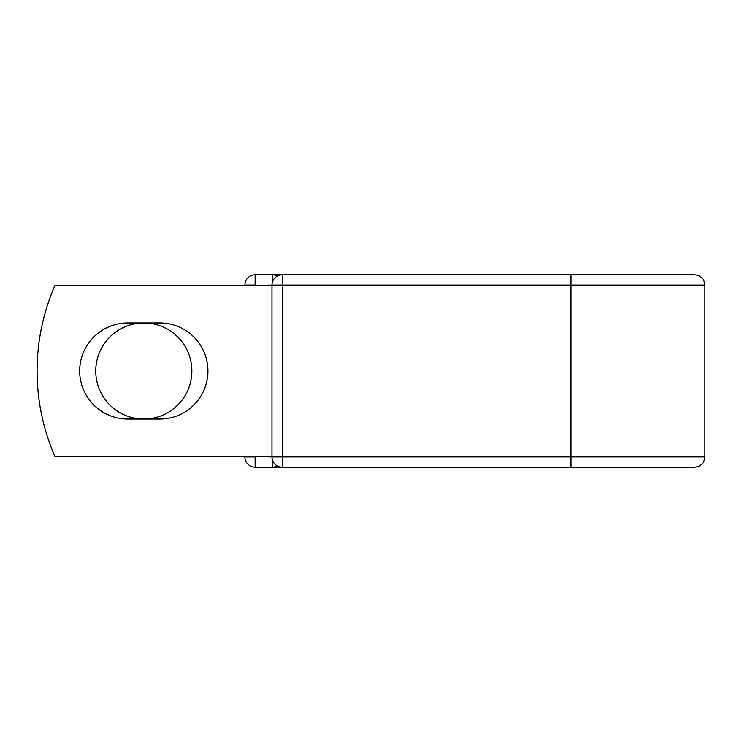<?xml version="1.0" encoding="UTF-8"?>
<svg xmlns="http://www.w3.org/2000/svg" width="742" height="742" viewBox="0 0 742 742"><rect width="100%" height="100%" fill="white"/><g stroke="black" fill="none" stroke-linecap="round" stroke-linejoin="round"><path stroke-width="1.11" d="M79.682 371A48.054 48.054 0 0 0 127.735 419.054L159.882 419.054A48.054 48.054 0 0 0 207.936 371A48.054 48.054 0 0 0 159.882 322.946L127.735 322.946A48.054 48.054 0 0 0 79.682 371M95.755 371A48.054 48.054 0 0 1 143.809 322.946A48.054 48.054 0 0 1 191.863 371A48.054 48.054 0 0 1 143.809 419.054A48.054 48.054 0 0 1 95.755 371M677.363 467.191L255.137 467.191A10.258 10.258 0 0 1 244.879 456.933L244.879 456.506M244.879 285.494L244.879 285.067A10.258 10.258 0 0 1 255.137 274.809L272.416 274.809A10.258 10.258 0 0 1 277.332 276.061A10.258 10.258 0 0 0 272.416 274.809L282.248 274.809A10.258 10.258 0 0 0 271.98 285.067L255.137 285.494M570.997 274.809L570.997 285.067L282.248 285.067L282.248 274.809L694.642 274.809C700.875 275.412 704.288 278.834 704.9 285.067L570.997 285.067L570.997 456.933L704.9 456.933L704.9 285.067M255.137 456.506L271.98 456.933L271.98 285.067L282.248 285.067L282.248 456.933L570.997 456.933L570.997 467.191L694.642 467.191C700.875 466.588 704.288 463.166 704.9 456.933M271.98 456.506L54.945 456.506A213.761 213.761 0 0 1 54.945 285.494L271.98 285.494M272.416 467.191A10.258 10.258 0 0 0 277.332 465.939A10.258 10.258 0 0 1 272.416 467.191L272.416 459.864M271.98 456.933A10.258 10.258 0 0 0 282.248 467.191L282.248 456.933L271.98 456.933A10.258 10.258 0 0 0 282.248 467.191M244.879 285.067A10.258 10.258 0 0 1 255.137 274.809L255.137 285.067L244.879 285.067M255.137 467.191A10.258 10.258 0 0 1 244.879 456.933L255.137 456.933L255.137 467.191M272.416 282.136L272.416 274.809M282.248 274.809A10.258 10.258 0 0 0 271.98 285.067"/></g></svg>
